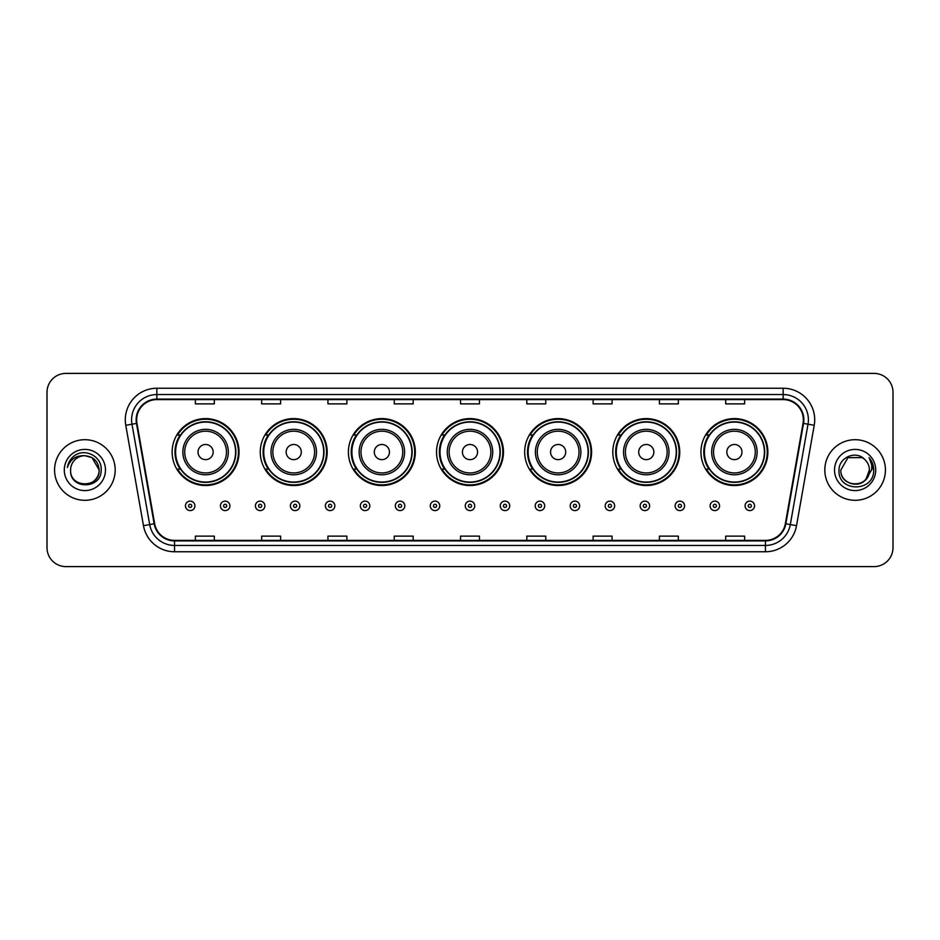 <?xml version="1.0" encoding="UTF-8"?>
<svg xmlns="http://www.w3.org/2000/svg" width="940" height="940" viewBox="0 0 940 940"><rect width="100%" height="100%" fill="white"/><g stroke="black" fill="none" stroke-linecap="round" stroke-linejoin="round"><path stroke-width="1.41" d="M700.946 452.07A33.464 33.464 0 0 0 734.41 485.534A33.464 33.464 0 0 0 767.863 452.07A33.464 33.464 0 0 0 734.41 418.606A33.464 33.464 0 0 0 700.946 452.07M612.809 452.07A33.464 33.464 0 0 0 646.274 485.534A33.464 33.464 0 0 0 679.738 452.07A33.464 33.464 0 0 0 646.274 418.606A33.464 33.464 0 0 0 612.809 452.07M524.673 452.07A33.464 33.464 0 0 0 558.137 485.534A33.464 33.464 0 0 0 591.601 452.07A33.464 33.464 0 0 0 558.137 418.606A33.464 33.464 0 0 0 524.673 452.07M436.536 452.07A33.464 33.464 0 0 0 470 485.534A33.464 33.464 0 0 0 503.464 452.07A33.464 33.464 0 0 0 470 418.606A33.464 33.464 0 0 0 436.536 452.07M348.399 452.07A33.464 33.464 0 0 0 381.863 485.534A33.464 33.464 0 0 0 415.327 452.07A33.464 33.464 0 0 0 381.863 418.606A33.464 33.464 0 0 0 348.399 452.07M260.262 452.07A33.464 33.464 0 0 0 293.726 485.534A33.464 33.464 0 0 0 327.19 452.07A33.464 33.464 0 0 0 293.726 418.606A33.464 33.464 0 0 0 260.262 452.07M172.138 452.07A33.464 33.464 0 0 0 205.59 485.534A33.464 33.464 0 0 0 239.054 452.07A33.464 33.464 0 0 0 205.59 418.606A33.464 33.464 0 0 0 172.138 452.07M180.163 469.119A30.62 30.62 0 0 1 180.163 435.02M268.288 469.119A30.62 30.62 0 0 1 268.288 435.02M356.424 469.119A30.62 30.62 0 0 1 356.424 435.02M444.561 469.119A30.62 30.62 0 0 1 444.561 435.02M532.698 469.119A30.62 30.62 0 0 1 532.698 435.02M620.835 469.119A30.62 30.62 0 0 1 620.835 435.02M708.971 469.119A30.62 30.62 0 0 1 708.971 435.02M47 392.344L47 547.656A18.941 18.941 0 0 0 65.941 566.597L874.059 566.597A18.941 18.941 0 0 0 893 547.656L893 392.344A18.941 18.941 0 0 0 874.059 373.403L65.941 373.403A18.941 18.941 0 0 0 47 392.344L47 547.656M54.579 470A30.303 30.303 0 0 0 84.882 500.303A30.303 30.303 0 0 0 115.185 470A30.303 30.303 0 0 0 84.882 439.697A30.303 30.303 0 0 0 54.579 470A30.303 30.303 0 0 0 84.882 500.303A30.303 30.303 0 0 0 115.185 470A30.303 30.303 0 0 0 84.882 439.697A30.303 30.303 0 0 0 54.579 470M824.815 470A30.303 30.303 0 0 0 855.118 500.303A30.303 30.303 0 0 0 885.421 470A30.303 30.303 0 0 0 855.118 439.697A30.303 30.303 0 0 0 824.815 470A30.303 30.303 0 0 0 855.118 500.303A30.303 30.303 0 0 0 885.421 470A30.303 30.303 0 0 0 855.118 439.697A30.303 30.303 0 0 0 824.815 470M136.653 419.804A20.198 20.198 0 0 1 156.851 399.606L783.149 399.606A20.198 20.198 0 0 1 803.042 423.317L785.346 523.697A20.198 20.198 0 0 1 765.442 540.394L174.558 540.394A20.198 20.198 0 0 1 154.654 523.697L136.958 423.317A20.198 20.198 0 0 1 136.653 419.804M136.147 419.804A20.704 20.704 0 0 0 136.465 423.399L154.16 523.792A20.704 20.704 0 0 0 174.558 540.899L765.442 540.899A20.704 20.704 0 0 0 785.84 523.792L803.536 423.399A20.704 20.704 0 0 0 783.149 399.101L156.851 399.101A20.704 20.704 0 0 0 136.147 419.804M125.772 425.291A31.572 31.572 0 0 1 156.851 388.244L783.149 388.244A31.572 31.572 0 0 1 814.228 425.291L796.533 525.672A31.572 31.572 0 0 1 765.442 551.756L174.558 551.756A31.572 31.572 0 0 1 143.468 525.672L125.772 425.291L131.988 424.198A25.251 25.251 0 0 1 156.851 394.553L783.149 394.553A25.251 25.251 0 0 1 808.012 424.198L790.317 524.579A25.251 25.251 0 0 1 765.442 545.447L174.558 545.447A25.251 25.251 0 0 1 149.683 524.579L131.988 424.198A25.251 25.251 0 0 1 131.6 419.804M874.059 373.403L65.941 373.403M65.941 566.597L874.059 566.597M893 547.656L893 392.344M460.53 399.606L460.53 403.883L479.471 403.883L479.471 399.606M394.236 399.606L394.236 403.883L413.177 403.883L413.177 399.606M327.943 399.606L327.943 403.883L346.884 403.883L346.884 399.606M261.661 399.606L261.661 403.883L280.602 403.883L280.602 399.606M195.367 399.606L195.367 403.883L214.308 403.883L214.308 399.606M526.823 399.606L526.823 403.883L545.764 403.883L545.764 399.606M593.116 399.606L593.116 403.883L612.058 403.883L612.058 399.606M659.398 399.606L659.398 403.883L678.339 403.883L678.339 399.606M725.692 399.606L725.692 403.883L744.633 403.883L744.633 399.606M479.471 540.394L479.471 536.117L460.53 536.117L460.53 540.394M413.177 540.394L413.177 536.117L394.236 536.117L394.236 540.394M346.884 540.394L346.884 536.117L327.943 536.117L327.943 540.394M280.602 540.394L280.602 536.117L261.661 536.117L261.661 540.394M214.308 540.394L214.308 536.117L195.367 536.117L195.367 540.394M545.764 540.394L545.764 536.117L526.823 536.117L526.823 540.394M612.058 540.394L612.058 536.117L593.116 536.117L593.116 540.394M678.339 540.394L678.339 536.117L659.398 536.117L659.398 540.394M744.633 540.394L744.633 536.117L725.692 536.117L725.692 540.394M70.606 470A14.276 14.276 0 0 1 84.882 455.724L92.014 457.639L99.158 470L92.014 457.639L84.882 455.724L92.014 457.639L99.158 470L92.014 457.639L84.882 455.724L92.014 457.639L99.158 470C100.028 488.412 69.736 488.412 70.606 470C69.278 489.952 101.79 489.493 101.156 470C102.26 456.346 84.529 447.511 74.037 456.029C70.324 459.002 68.103 462.821 67.375 467.497C70.312 459.131 76.14 455.207 84.882 455.724L92.014 457.639L99.158 470C100.028 488.412 69.736 488.412 70.606 470C69.736 488.412 100.028 488.412 99.158 470C100.028 488.412 69.736 488.412 70.606 470C69.736 488.412 100.028 488.412 99.158 470C100.028 488.412 69.736 488.412 70.606 470C69.736 488.412 100.028 488.412 99.158 470C100.028 488.412 69.736 488.412 70.606 470C69.736 488.412 100.028 488.412 99.158 470C99.052 474.688 97.126 478.519 93.354 481.48M84.882 455.724C93.554 456.57 98.3 461.329 99.158 470M64.296 470A20.586 20.586 0 0 0 84.882 490.586A20.586 20.586 0 0 0 105.468 470A20.586 20.586 0 0 0 84.882 449.414A20.586 20.586 0 0 0 64.296 470M213.168 452.07A7.579 7.579 0 0 0 205.59 444.491A7.579 7.579 0 0 0 198.023 452.07A7.579 7.579 0 0 0 205.59 459.648A7.579 7.579 0 0 0 213.168 452.07M228.326 452.07A22.724 22.724 0 0 0 205.59 429.345A22.724 22.724 0 0 0 182.865 452.07A22.724 22.724 0 0 0 205.59 474.794A22.724 22.724 0 0 0 228.326 452.07A22.724 22.724 0 0 1 205.59 474.794A22.724 22.724 0 0 1 182.865 452.07M235.588 452.07A29.986 29.986 0 0 0 205.59 422.084A29.986 29.986 0 0 0 175.604 452.07A29.986 29.986 0 0 0 205.59 482.055A29.986 29.986 0 0 0 235.588 452.07M238.419 452.07A32.83 32.83 0 0 1 177.531 469.119L180.574 469.119A30.268 30.268 0 0 0 235.87 452.14A30.268 30.268 0 0 0 180.574 435.02L177.531 435.02A32.83 32.83 0 0 1 238.419 452.07M301.305 452.07A7.579 7.579 0 0 0 293.726 444.491A7.579 7.579 0 0 0 286.148 452.07A7.579 7.579 0 0 0 293.726 459.648A7.579 7.579 0 0 0 301.305 452.07M316.463 452.07A22.724 22.724 0 0 0 293.726 429.345A22.724 22.724 0 0 0 271.002 452.07A22.724 22.724 0 0 0 293.726 474.794A22.724 22.724 0 0 0 316.463 452.07A22.724 22.724 0 0 1 293.726 474.794A22.724 22.724 0 0 1 271.002 452.07M323.713 452.07A29.986 29.986 0 0 0 293.726 422.084A29.986 29.986 0 0 0 263.74 452.07A29.986 29.986 0 0 0 293.726 482.055A29.986 29.986 0 0 0 323.713 452.07M326.556 452.07A32.83 32.83 0 0 1 265.668 469.119L268.711 469.119A30.268 30.268 0 0 0 323.995 452.14A30.268 30.268 0 0 0 268.711 435.02L265.668 435.02A32.83 32.83 0 0 1 326.556 452.07M389.442 452.07A7.579 7.579 0 0 0 381.863 444.491A7.579 7.579 0 0 0 374.285 452.07A7.579 7.579 0 0 0 381.863 459.648A7.579 7.579 0 0 0 389.442 452.07M404.588 452.07A22.724 22.724 0 0 0 381.863 429.345A22.724 22.724 0 0 0 359.139 452.07A22.724 22.724 0 0 0 381.863 474.794A22.724 22.724 0 0 0 404.588 452.07A22.724 22.724 0 0 1 381.863 474.794A22.724 22.724 0 0 1 359.139 452.07M411.849 452.07A29.986 29.986 0 0 0 381.863 422.084A29.986 29.986 0 0 0 351.877 452.07A29.986 29.986 0 0 0 381.863 482.055A29.986 29.986 0 0 0 411.849 452.07M414.693 452.07A32.83 32.83 0 0 1 353.804 469.119L356.848 469.119A30.268 30.268 0 0 0 412.131 452.14A30.268 30.268 0 0 0 356.848 435.02L353.804 435.02A32.83 32.83 0 0 1 414.693 452.07M477.579 452.07A7.579 7.579 0 0 0 470 444.491A7.579 7.579 0 0 0 462.421 452.07A7.579 7.579 0 0 0 470 459.648A7.579 7.579 0 0 0 477.579 452.07M492.724 452.07A22.724 22.724 0 0 0 470 429.345A22.724 22.724 0 0 0 447.276 452.07A22.724 22.724 0 0 0 470 474.794A22.724 22.724 0 0 0 492.724 452.07A22.724 22.724 0 0 1 470 474.794A22.724 22.724 0 0 1 447.276 452.07M499.986 452.07A29.986 29.986 0 0 0 470 422.084A29.986 29.986 0 0 0 440.014 452.07A29.986 29.986 0 0 0 470 482.055A29.986 29.986 0 0 0 499.986 452.07M502.829 452.07A32.83 32.83 0 0 1 441.941 469.119L444.984 469.119A30.268 30.268 0 0 0 500.268 452.14A30.268 30.268 0 0 0 444.984 435.02L441.941 435.02A32.83 32.83 0 0 1 502.829 452.07M565.716 452.07A7.579 7.579 0 0 0 558.137 444.491A7.579 7.579 0 0 0 550.558 452.07A7.579 7.579 0 0 0 558.137 459.648A7.579 7.579 0 0 0 565.716 452.07M580.861 452.07A22.724 22.724 0 0 0 558.137 429.345A22.724 22.724 0 0 0 535.412 452.07A22.724 22.724 0 0 0 558.137 474.794A22.724 22.724 0 0 0 580.861 452.07A22.724 22.724 0 0 1 558.137 474.794A22.724 22.724 0 0 1 535.412 452.07M588.123 452.07A29.986 29.986 0 0 0 558.137 422.084A29.986 29.986 0 0 0 528.151 452.07A29.986 29.986 0 0 0 558.137 482.055A29.986 29.986 0 0 0 588.123 452.07M590.966 452.07A32.83 32.83 0 0 1 530.078 469.119L533.121 469.119A30.268 30.268 0 0 0 588.405 452.14A30.268 30.268 0 0 0 533.121 435.02L530.078 435.02A32.83 32.83 0 0 1 590.966 452.07M653.852 452.07A7.579 7.579 0 0 0 646.274 444.491A7.579 7.579 0 0 0 638.695 452.07A7.579 7.579 0 0 0 646.274 459.648A7.579 7.579 0 0 0 653.852 452.07M668.998 452.07A22.724 22.724 0 0 0 646.274 429.345A22.724 22.724 0 0 0 623.537 452.07A22.724 22.724 0 0 0 646.274 474.794A22.724 22.724 0 0 0 668.998 452.07A22.724 22.724 0 0 1 646.274 474.794A22.724 22.724 0 0 1 623.537 452.07M676.26 452.07A29.986 29.986 0 0 0 646.274 422.084A29.986 29.986 0 0 0 616.288 452.07A29.986 29.986 0 0 0 646.274 482.055A29.986 29.986 0 0 0 676.26 452.07M679.103 452.07A32.83 32.83 0 0 1 618.215 469.119L621.258 469.119A30.268 30.268 0 0 0 676.542 452.14A30.268 30.268 0 0 0 621.258 435.02L618.215 435.02A32.83 32.83 0 0 1 679.103 452.07M741.977 452.07A7.579 7.579 0 0 0 734.41 444.491A7.579 7.579 0 0 0 726.832 452.07A7.579 7.579 0 0 0 734.41 459.648A7.579 7.579 0 0 0 741.977 452.07M757.135 452.07A22.724 22.724 0 0 0 734.41 429.345A22.724 22.724 0 0 0 711.674 452.07A22.724 22.724 0 0 0 734.41 474.794A22.724 22.724 0 0 0 757.135 452.07A22.724 22.724 0 0 1 734.41 474.794A22.724 22.724 0 0 1 711.674 452.07M764.396 452.07A29.986 29.986 0 0 0 734.41 422.084A29.986 29.986 0 0 0 704.413 452.07A29.986 29.986 0 0 0 734.41 482.055A29.986 29.986 0 0 0 764.396 452.07M767.24 452.07A32.83 32.83 0 0 1 706.351 469.119L709.394 469.119A30.268 30.268 0 0 0 764.678 452.14A30.268 30.268 0 0 0 709.394 435.02L706.351 435.02A32.83 32.83 0 0 1 767.24 452.07M850.735 483.583C861.557 485.287 867.784 480.763 869.394 470C870.264 488.412 839.972 488.412 840.842 470L847.986 457.639L840.842 470L847.986 457.639L862.25 457.639L864.471 459.214C855.706 450.037 838.844 457.604 839.009 470C837.399 492.031 873.119 492.607 873.707 471.069L873.73 470C873.683 465.324 872.12 461.211 869.053 457.663C871.392 461.493 872.202 465.606 871.521 470L866.057 479.165A14.276 14.276 0 0 0 869.394 470L866.057 479.165C858.479 489.411 840.102 482.855 840.842 470C839.972 488.412 870.264 488.412 869.394 470L866.022 479.212L869.394 470C870.264 488.412 839.972 488.412 840.842 470C839.972 488.412 870.264 488.412 869.394 470A14.276 14.276 0 0 0 864.471 459.214M834.532 470A20.586 20.586 0 0 0 855.118 490.586A20.586 20.586 0 0 0 875.704 470A20.586 20.586 0 0 0 855.118 449.414A20.586 20.586 0 0 0 834.532 470M873.73 470L869.336 457.98M869.195 457.827L873.718 470.541M185.45 505.861A4.735 4.735 0 0 1 190.186 501.126A4.735 4.735 0 0 1 194.921 505.861A4.735 4.735 0 0 1 190.186 510.596A4.735 4.735 0 0 1 185.45 505.861A4.735 4.735 0 0 0 190.186 510.596A4.735 4.735 0 0 0 194.921 505.861M220.43 505.861A4.735 4.735 0 0 1 225.165 501.126A4.735 4.735 0 0 1 229.9 505.861A4.735 4.735 0 0 1 225.165 510.596A4.735 4.735 0 0 1 220.43 505.861A4.735 4.735 0 0 0 225.165 510.596A4.735 4.735 0 0 0 229.9 505.861M255.41 505.861A4.735 4.735 0 0 1 260.145 501.126A4.735 4.735 0 0 1 264.88 505.861A4.735 4.735 0 0 1 260.145 510.596A4.735 4.735 0 0 1 255.41 505.861A4.735 4.735 0 0 0 260.145 510.596A4.735 4.735 0 0 0 264.88 505.861M290.378 505.861A4.735 4.735 0 0 1 295.113 501.126A4.735 4.735 0 0 1 299.848 505.861A4.735 4.735 0 0 1 295.113 510.596A4.735 4.735 0 0 1 290.378 505.861A4.735 4.735 0 0 0 295.113 510.596A4.735 4.735 0 0 0 299.848 505.861M325.357 505.861A4.735 4.735 0 0 1 330.093 501.126A4.735 4.735 0 0 1 334.828 505.861A4.735 4.735 0 0 1 330.093 510.596A4.735 4.735 0 0 1 325.357 505.861A4.735 4.735 0 0 0 330.093 510.596A4.735 4.735 0 0 0 334.828 505.861M360.337 505.861A4.735 4.735 0 0 1 365.072 501.126A4.735 4.735 0 0 1 369.808 505.861A4.735 4.735 0 0 1 365.072 510.596A4.735 4.735 0 0 1 360.337 505.861A4.735 4.735 0 0 0 365.072 510.596A4.735 4.735 0 0 0 369.808 505.861M395.317 505.861A4.735 4.735 0 0 1 400.052 501.126A4.735 4.735 0 0 1 404.788 505.861A4.735 4.735 0 0 1 400.052 510.596A4.735 4.735 0 0 1 395.317 505.861A4.735 4.735 0 0 0 400.052 510.596A4.735 4.735 0 0 0 404.788 505.861M430.285 505.861A4.735 4.735 0 0 1 435.02 501.126A4.735 4.735 0 0 1 439.755 505.861A4.735 4.735 0 0 1 435.02 510.596A4.735 4.735 0 0 1 430.285 505.861A4.735 4.735 0 0 0 435.02 510.596A4.735 4.735 0 0 0 439.755 505.861M465.265 505.861A4.735 4.735 0 0 1 470 501.126A4.735 4.735 0 0 1 474.735 505.861A4.735 4.735 0 0 1 470 510.596A4.735 4.735 0 0 1 465.265 505.861A4.735 4.735 0 0 0 470 510.596A4.735 4.735 0 0 0 474.735 505.861M500.245 505.861A4.735 4.735 0 0 1 504.98 501.126A4.735 4.735 0 0 1 509.715 505.861A4.735 4.735 0 0 1 504.98 510.596A4.735 4.735 0 0 1 500.245 505.861A4.735 4.735 0 0 0 504.98 510.596A4.735 4.735 0 0 0 509.715 505.861M535.212 505.861A4.735 4.735 0 0 1 539.948 501.126A4.735 4.735 0 0 1 544.683 505.861A4.735 4.735 0 0 1 539.948 510.596A4.735 4.735 0 0 1 535.212 505.861A4.735 4.735 0 0 0 539.948 510.596A4.735 4.735 0 0 0 544.683 505.861M570.192 505.861A4.735 4.735 0 0 1 574.928 501.126A4.735 4.735 0 0 1 579.663 505.861A4.735 4.735 0 0 1 574.928 510.596A4.735 4.735 0 0 1 570.192 505.861A4.735 4.735 0 0 0 574.928 510.596A4.735 4.735 0 0 0 579.663 505.861M605.172 505.861A4.735 4.735 0 0 1 609.907 501.126A4.735 4.735 0 0 1 614.643 505.861A4.735 4.735 0 0 1 609.907 510.596A4.735 4.735 0 0 1 605.172 505.861A4.735 4.735 0 0 0 609.907 510.596A4.735 4.735 0 0 0 614.643 505.861M640.152 505.861A4.735 4.735 0 0 1 644.887 501.126A4.735 4.735 0 0 1 649.622 505.861A4.735 4.735 0 0 1 644.887 510.596A4.735 4.735 0 0 1 640.152 505.861A4.735 4.735 0 0 0 644.887 510.596A4.735 4.735 0 0 0 649.622 505.861M675.12 505.861A4.735 4.735 0 0 1 679.855 501.126A4.735 4.735 0 0 1 684.59 505.861A4.735 4.735 0 0 1 679.855 510.596A4.735 4.735 0 0 1 675.12 505.861A4.735 4.735 0 0 0 679.855 510.596A4.735 4.735 0 0 0 684.59 505.861M710.1 505.861A4.735 4.735 0 0 1 714.835 501.126A4.735 4.735 0 0 1 719.57 505.861A4.735 4.735 0 0 1 714.835 510.596A4.735 4.735 0 0 1 710.1 505.861A4.735 4.735 0 0 0 714.835 510.596A4.735 4.735 0 0 0 719.57 505.861M745.079 505.861A4.735 4.735 0 0 1 749.815 501.126A4.735 4.735 0 0 1 754.55 505.861A4.735 4.735 0 0 1 749.815 510.596A4.735 4.735 0 0 1 745.079 505.861A4.735 4.735 0 0 0 749.815 510.596A4.735 4.735 0 0 0 754.55 505.861M783.149 388.244L783.149 399.101M131.988 424.198L136.465 423.399M174.558 551.756L174.558 540.899M765.442 540.899L765.442 551.756M785.84 523.792L796.533 525.672M143.468 525.672L154.16 523.792M803.536 423.399L814.228 425.291M156.851 388.244L156.851 399.101M226.47 452.07A20.88 20.88 0 0 0 205.59 431.19A20.88 20.88 0 0 0 184.71 452.07A20.88 20.88 0 0 0 205.59 472.949A20.88 20.88 0 0 0 226.47 452.07M314.606 452.07A20.88 20.88 0 0 0 293.726 431.19A20.88 20.88 0 0 0 272.847 452.07A20.88 20.88 0 0 0 293.726 472.949A20.88 20.88 0 0 0 314.606 452.07M402.743 452.07A20.88 20.88 0 0 0 381.863 431.19A20.88 20.88 0 0 0 360.984 452.07A20.88 20.88 0 0 0 381.863 472.949A20.88 20.88 0 0 0 402.743 452.07M490.88 452.07A20.88 20.88 0 0 0 470 431.19A20.88 20.88 0 0 0 449.12 452.07A20.88 20.88 0 0 0 470 472.949A20.88 20.88 0 0 0 490.88 452.07M579.016 452.07A20.88 20.88 0 0 0 558.137 431.19A20.88 20.88 0 0 0 537.257 452.07A20.88 20.88 0 0 0 558.137 472.949A20.88 20.88 0 0 0 579.016 452.07M667.153 452.07A20.88 20.88 0 0 0 646.274 431.19A20.88 20.88 0 0 0 625.394 452.07A20.88 20.88 0 0 0 646.274 472.949A20.88 20.88 0 0 0 667.153 452.07M755.29 452.07A20.88 20.88 0 0 0 734.41 431.19A20.88 20.88 0 0 0 713.53 452.07A20.88 20.88 0 0 0 734.41 472.949A20.88 20.88 0 0 0 755.29 452.07M191.772 505.861A1.575 1.575 0 0 0 190.186 504.287A1.575 1.575 0 0 0 188.611 505.861A1.575 1.575 0 0 0 190.186 507.436A1.575 1.575 0 0 0 191.772 505.861M226.74 505.861A1.575 1.575 0 0 0 225.165 504.287A1.575 1.575 0 0 0 223.591 505.861A1.575 1.575 0 0 0 225.165 507.436A1.575 1.575 0 0 0 226.74 505.861M261.72 505.861A1.575 1.575 0 0 0 260.145 504.287A1.575 1.575 0 0 0 258.559 505.861A1.575 1.575 0 0 0 260.145 507.436A1.575 1.575 0 0 0 261.72 505.861M296.699 505.861A1.575 1.575 0 0 0 295.113 504.287A1.575 1.575 0 0 0 293.538 505.861A1.575 1.575 0 0 0 295.113 507.436A1.575 1.575 0 0 0 296.699 505.861M331.667 505.861A1.575 1.575 0 0 0 330.093 504.287A1.575 1.575 0 0 0 328.518 505.861A1.575 1.575 0 0 0 330.093 507.436A1.575 1.575 0 0 0 331.667 505.861M366.647 505.861A1.575 1.575 0 0 0 365.072 504.287A1.575 1.575 0 0 0 363.498 505.861A1.575 1.575 0 0 0 365.072 507.436A1.575 1.575 0 0 0 366.647 505.861M401.627 505.861A1.575 1.575 0 0 0 400.052 504.287A1.575 1.575 0 0 0 398.466 505.861A1.575 1.575 0 0 0 400.052 507.436A1.575 1.575 0 0 0 401.627 505.861M436.606 505.861A1.575 1.575 0 0 0 435.02 504.287A1.575 1.575 0 0 0 433.446 505.861A1.575 1.575 0 0 0 435.02 507.436A1.575 1.575 0 0 0 436.606 505.861M471.575 505.861A1.575 1.575 0 0 0 470 504.287A1.575 1.575 0 0 0 468.426 505.861A1.575 1.575 0 0 0 470 507.436A1.575 1.575 0 0 0 471.575 505.861M506.554 505.861A1.575 1.575 0 0 0 504.98 504.287A1.575 1.575 0 0 0 503.394 505.861A1.575 1.575 0 0 0 504.98 507.436A1.575 1.575 0 0 0 506.554 505.861M541.534 505.861A1.575 1.575 0 0 0 539.948 504.287A1.575 1.575 0 0 0 538.373 505.861A1.575 1.575 0 0 0 539.948 507.436A1.575 1.575 0 0 0 541.534 505.861M576.502 505.861A1.575 1.575 0 0 0 574.928 504.287A1.575 1.575 0 0 0 573.353 505.861A1.575 1.575 0 0 0 574.928 507.436A1.575 1.575 0 0 0 576.502 505.861M611.482 505.861A1.575 1.575 0 0 0 609.907 504.287A1.575 1.575 0 0 0 608.333 505.861A1.575 1.575 0 0 0 609.907 507.436A1.575 1.575 0 0 0 611.482 505.861M646.462 505.861A1.575 1.575 0 0 0 644.887 504.287A1.575 1.575 0 0 0 643.301 505.861A1.575 1.575 0 0 0 644.887 507.436A1.575 1.575 0 0 0 646.462 505.861M681.441 505.861A1.575 1.575 0 0 0 679.855 504.287A1.575 1.575 0 0 0 678.28 505.861A1.575 1.575 0 0 0 679.855 507.436A1.575 1.575 0 0 0 681.441 505.861M716.409 505.861A1.575 1.575 0 0 0 714.835 504.287A1.575 1.575 0 0 0 713.26 505.861A1.575 1.575 0 0 0 714.835 507.436A1.575 1.575 0 0 0 716.409 505.861M751.389 505.861A1.575 1.575 0 0 0 749.815 504.287A1.575 1.575 0 0 0 748.228 505.861A1.575 1.575 0 0 0 749.815 507.436A1.575 1.575 0 0 0 751.389 505.861"/></g></svg>
